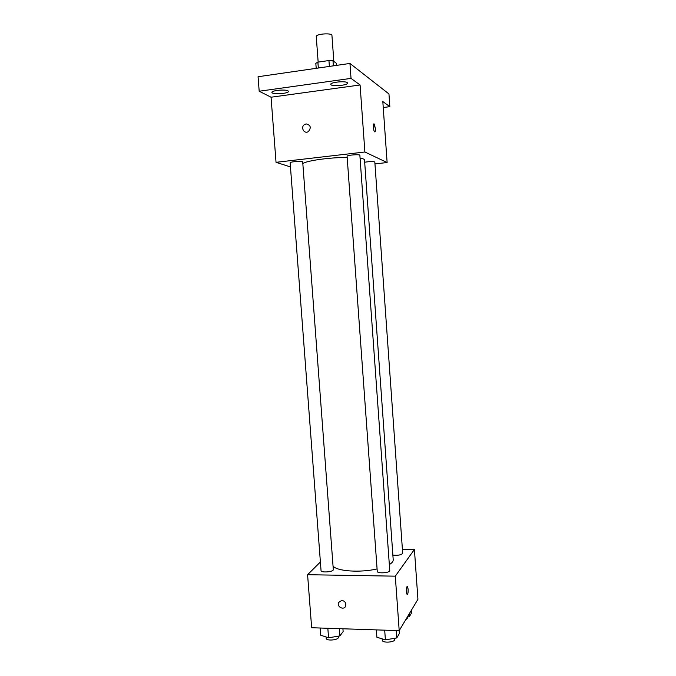 <?xml version="1.0" encoding="UTF-8"?>
<svg xmlns="http://www.w3.org/2000/svg" width="676" height="676" viewBox="0 0 676 676"><rect width="100%" height="100%" fill="white"/><g stroke="black" fill="none" stroke-linecap="round" stroke-linejoin="round"><path stroke-width="1.01" d="M333.834 61.406L331.941 35.448C332.144 32.659 315.658 33.868 316.267 36.597L318.151 62.107M318.337 68.014L317.897 62.141L315.827 63.282L316.199 68.327M317.897 62.141L328.942 60.527L332.989 60.772L336.318 63.248L336.471 65.386M333.361 65.842L332.989 60.772M329.373 66.417L328.942 60.527M290.46 166.93L276.036 162.325L271.051 97.217L259.187 91.235L258.071 76.734L349.948 63.443L388.954 93.947L389.841 106.664L383.241 107.518M259.187 91.235L351.03 78.382L349.948 63.443M351.03 78.382L360.08 84.982L364.888 151.999L387.12 162.536L382.819 101.544L389.841 106.664M373.963 123.885L375.391 128.499C375.501 131.102 375.231 132.209 374.572 131.795C373.279 130.586 372.958 122.441 374.259 124.029L375.391 128.499C375.501 130.569 375.324 131.727 374.859 131.947M287.976 90.846L288.458 91.395C288.998 93.313 275.191 94.699 272.411 93.009L271.879 92.426C271.27 90.508 285.356 89.114 287.976 90.846M347.278 82.616L347.608 83.08C348.165 85.142 333.471 86.714 331.122 84.855L330.75 84.365C330.125 82.303 345.098 80.714 347.278 82.616M271.051 97.217L360.08 84.982M389.325 564.578C392.004 562.964 393.297 561.35 393.204 559.745L364.525 160.001C364.449 159.232 362.961 158.615 360.071 158.142M347.185 157.432C329.609 157.39 305.907 160.778 302.831 163.643M276.036 162.325L364.888 151.999M387.12 162.536L374.952 163.905M302.704 161.936C302.941 160.778 289.742 161.674 290.148 162.789L321.049 570.62C320.914 572.995 333.8 571.896 333.31 569.572L302.704 161.936M392.874 555.131C398.079 555.604 401.35 554.979 402.685 553.272L374.825 162.029C373.296 161.361 369.916 161.429 364.685 162.223M359.869 155.277C360.105 154.077 346.678 155.108 347.092 156.257L377.259 571.355C377.115 573.814 390.255 572.944 389.756 570.527L359.869 155.277M306.177 123.911C310.732 125.111 311.442 127.671 308.324 131.592C303.972 134.482 300.169 126.843 304.741 124.401L306.177 123.911C310.732 125.111 311.442 127.671 308.324 131.592C303.972 134.482 300.169 126.843 304.749 124.401L306.186 123.911M377.09 568.93C360.198 572.927 336.656 571.245 333.04 566.015M320.39 562.001L307.588 574.71L395.299 576.163L414.413 549.461L402.406 549.36M307.588 574.71L311.653 627.734L399.203 630.657L395.299 576.163M399.203 630.657L417.929 599.291L414.413 549.461M407.307 586.438L408.118 589.168C408.203 592.734 407.856 594.457 407.079 594.322C405.989 593.241 406.453 585.103 407.518 586.565L408.127 589.168C408.228 592.201 407.949 593.967 407.282 594.449M341.794 600.398C344.937 601.048 346.23 602.933 345.664 606.034C344.092 610.639 336.58 606.921 338.532 602.519L341.794 600.398M345.664 606.034C344.092 610.639 336.58 606.921 338.532 602.519L341.794 600.389M320.162 628.012L320.711 635.237L328.553 637.781L339.876 635.922L343.129 631.578L342.926 628.773M328.553 637.781L327.835 628.274M339.876 635.922L339.327 628.655M338.313 636.175L338.389 637.231C338.921 640.113 326.085 641.245 326.17 638.305L326.077 636.969M407.358 617.011L409.335 616.689L411.667 612.743L411.481 610.09M409.335 616.689L409.141 614.011M407.231 617.213L407.307 618.278L405.634 619.884M376.355 629.897L376.895 637.24L385.396 639.851L396.753 637.95L399.381 633.513L399.178 630.657M385.396 639.851L384.695 630.176M396.753 637.95L396.22 630.564M394.632 638.305L394.716 639.412C395.249 642.411 382.168 643.265 382.27 640.223L382.168 638.862"/></g></svg>
